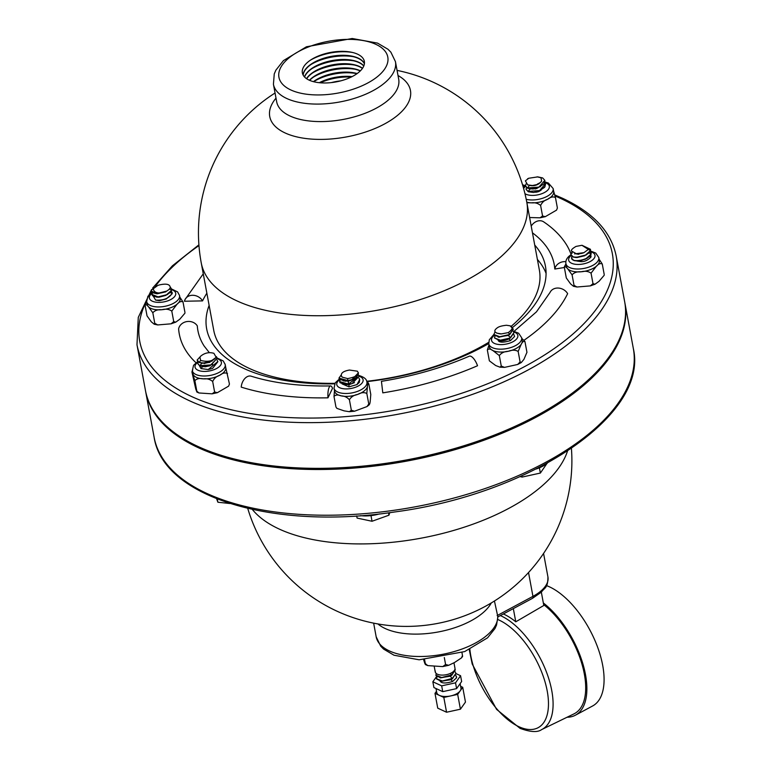 <?xml version="1.0" encoding="UTF-8"?>
<svg xmlns="http://www.w3.org/2000/svg" width="770" height="770" viewBox="0 0 770 770"><rect width="100%" height="100%" fill="white"/><g stroke="black" fill="none" stroke-linecap="round" stroke-linejoin="round"><path stroke-width="1.16" d="M179.545 295.507L180.084 298.404A16.728 7.95 169.5 0 1 176.984 304.294A16.728 7.95 169.5 0 1 161.892 309.713A16.728 7.95 169.5 0 1 148.552 306.864A16.728 7.95 169.5 0 1 147.195 304.497L146.656 301.599A16.728 7.95 -10.5 0 0 150.256 305.449A16.728 7.95 -10.5 0 0 176.446 301.397A16.728 7.95 -10.5 0 0 179.516 297.066A16.728 7.95 -10.5 0 0 179.545 295.507L177.581 291.897L171.527 288.952L170.237 286.998M157.677 285.516L151.488 289.934L151.536 291.224L157.273 293.784L165.521 291.782C168.861 289.895 170.42 288.384 170.209 287.239C169.804 284.351 166.59 283.495 160.555 284.679A7.228 3.436 -10.5 0 0 157.677 285.516L153.24 288.779C153.952 292.09 156.676 293.447 161.43 292.85L165.791 291.859M166.272 298.962L172.22 293.707L171.354 290.896M172.22 293.707L172.153 293.36C169.034 298.365 163.519 300.608 155.588 300.088L153.403 296.315M156.724 297.22L167.504 294.554M156.079 293.755L166.917 291.031M165.213 291.926L157.273 293.784M171.575 290.232L171.527 288.962L171.575 290.232L165.858 295.391L158.957 297.239L152.152 294.525M170.131 292.59L172.153 293.36L172.172 292.436M152.431 292.61L152.133 293.409L152.883 292.908M166.079 299.058L159.419 300.685M166.503 298.866L159.323 300.695L155.588 300.088M161.43 292.85C154.876 294.092 151.555 293.12 151.488 289.934L153.24 288.779M169.304 289.048L171.508 289.886C170.728 296.19 150.16 299.905 152.133 293.409L152.181 294.698M165.858 295.391L157.908 297.249M145.097 304.699L146.685 301.782M179.843 297.105L183.01 301.975C181.22 300.974 179.208 301.744 176.984 304.294L171.787 311.09C169.034 309.174 165.743 308.712 161.892 309.713C157.802 309.425 154.789 310.464 152.826 312.803L148.552 306.864C146.81 304.679 145.655 304.189 145.097 305.401L147.041 315.892L151.324 321.831L154.241 324.228L154.77 323.294L157.706 324.94L171.075 323.814L173.731 321.581L175.724 322.168L179.756 319.261L184.944 313.169M145.145 304.429L145.097 305.401M183.01 301.975L184.954 312.456M152.826 312.803L154.77 323.294M171.787 311.09L173.731 321.581M366.915 382.045L367.454 384.942A16.728 7.95 169.5 0 1 367.425 386.502A16.728 7.95 169.5 0 1 357.704 394.404A16.728 7.95 169.5 0 1 341.283 395.886A16.728 7.95 169.5 0 1 334.565 391.035L334.026 388.147A16.728 7.95 -10.5 0 0 337.626 391.988A16.728 7.95 -10.5 0 0 356.654 391.689A16.728 7.95 -10.5 0 0 366.915 382.045C366.722 379.215 364.066 377.04 358.945 375.51L358.801 375.481M345.191 381.275A16.728 7.95 169.5 0 1 346.009 381.025M356.693 515.929L357.088 518.075L372.035 521.261L388.937 515.197L389.793 512.647M379.494 513.908A25.083 11.935 169.5 0 1 369.773 515.736A25.083 11.935 169.5 0 1 360.649 515.659M359.051 376.338L352.006 383.643L345.547 384.442L348.367 384.365L348.338 381.227L353.815 379.186M339.695 381.93L340.08 382.748L345.547 384.432M358.974 378.186L359.657 379.639L356.972 384.605L348.954 386.838L342.072 383.883M343.892 384.288L348.983 384.692L354.46 382.661M343.247 380.813L348.338 381.227M341.457 376.078L342.294 377.185L347.684 378.59C354.672 377.242 358.252 375.404 358.425 373.055L358.387 372.757M341.129 375.057L338.964 378.099L347.665 380.544C354.335 379.485 357.925 376.982 358.425 373.055L357.415 371.207L349.484 370.043C343.449 371.101 340.764 373.055 341.418 375.904A7.228 3.436 -10.5 0 0 341.418 375.914A7.228 3.436 -10.5 0 0 342.294 377.185M358.406 372.882L351.361 380.168L344.902 380.977L348.281 380.909M340.186 379.87L339.608 381.574L348.3 384.018L359.08 376.511M359.686 379.812L359.292 382.449L356.972 384.605M351.361 380.168L347.722 380.89L347.684 378.59M358.339 374.711L359.022 376.174M338.964 378.099L339.435 379.273L344.902 380.958M352.006 383.643L348.925 384.374M370.986 515.611L372.035 521.261M388.494 512.82L388.937 515.197M366.886 381.891L368.84 383.97C368.195 383.027 367.723 383.864 367.425 386.502L366.828 393.508C364.277 392.151 361.226 392.45 357.704 394.404C353.94 395.068 351.168 396.858 349.407 399.765C347.097 397.224 344.392 395.934 341.283 395.886C337.943 394.558 335.518 394.76 333.997 396.483L334.584 389.476M367.877 382.565L368.455 383.162M333.997 396.483L335.941 406.974L336.904 408.379L344.065 410.853L349.349 411.7L351.351 410.256L354.527 411.219L367.001 406.56L368.772 404L369.273 404.76L367.001 406.56M349.407 399.765L351.351 410.256M336.904 408.379L335.941 406.974M366.828 393.508L368.772 404C369.417 404.953 369.889 404.106 370.197 401.468L370.784 394.461L368.84 383.97M598.81 257.584L599.349 260.472A16.728 7.95 169.5 0 1 596.25 266.362A16.728 7.95 169.5 0 1 581.157 271.781A16.728 7.95 169.5 0 1 567.817 268.942A16.728 7.95 169.5 0 1 566.46 266.574L565.921 263.677A16.728 7.95 -10.5 0 0 569.521 267.517A16.728 7.95 -10.5 0 0 588.55 267.219A16.728 7.95 -10.5 0 0 598.81 257.584L595.768 253.07L590.407 250.953M590.292 251.232L591.1 253.696C590.321 260 569.752 263.715 571.715 257.219L571.773 258.499L574.016 260.597L577.519 261.04L585.441 259.201L577.519 261.059M585.441 259.201L591.158 254.042L589.05 252.916M590.782 255.005L591.042 256.901C587.443 260.809 583.429 262.291 579.021 261.338L587.154 258.316M579.021 261.338A7.228 3.436 169.5 0 1 577.192 261.04M575.613 257.536L586.509 254.841M574.574 253.898L583.901 252.675L588.338 249.422L581.947 245.293L576.056 246.41C572.716 248.296 571.157 249.807 571.369 250.953L576.971 254.11L581.013 253.522A7.228 3.436 -10.5 0 0 583.901 252.675M581.013 253.522L577.125 254.11M584.796 255.736L576.874 257.584L584.796 255.727L590.513 250.577L590.494 249.47M581.995 245.293L590.475 249.297L590.455 250.231C589.676 256.525 569.107 260.241 571.071 253.744L571.061 254.697L569.579 255.756C566.682 258.181 565.459 260.818 565.921 263.677M572.466 256.718L571.715 257.219L572.023 256.41M578.289 254.35L579.367 253.908M572.264 252.964L571.071 253.744L571.715 252.425M571.061 254.697L573.371 257.122L576.874 257.565M591.139 252.945L591.158 254.042M599.108 259.182L602.275 264.043C600.485 263.042 598.473 263.821 596.25 266.362L591.052 273.167C588.309 271.242 585.007 270.78 581.157 271.781C577.077 271.502 574.054 272.532 572.091 274.88L567.817 268.942C566.075 266.747 564.92 266.256 564.362 267.479L566.306 277.96L570.589 283.899L573.506 286.296L574.035 285.372L576.971 287.008L590.34 285.891L592.996 283.649L594.989 284.236L599.022 281.329L604.209 275.236M564.362 266.767L565.95 263.86M564.42 266.507L564.362 267.479M591.052 273.167L592.996 283.649M602.275 264.043L604.219 274.534M572.091 274.88L574.035 285.372M546.074 273.369A172.268 81.938 -10.5 0 0 537.383 259.423M209.122 305.392A172.268 81.938 -10.5 0 0 206.658 328.838A172.268 81.938 -10.5 0 0 334.671 383.845M366.828 381.641A172.268 81.938 -10.5 0 0 488.738 343.574M499.499 337.116A16.728 7.95 169.5 0 0 498.96 337.308A172.268 81.938 -10.5 0 0 498.989 337.289M512.522 327.529A172.268 81.938 -10.5 0 0 545.42 266.054A172.268 81.938 -10.5 0 0 534.726 245.043M616.173 255.938L624.653 301.647A243.676 115.895 169.5 0 1 598.021 370.312A243.676 115.895 169.5 0 1 194.916 445.022A243.676 115.895 169.5 0 1 145.453 390.457L136.983 344.748A243.676 115.895 -10.5 0 0 397.695 414.298A243.676 115.895 -10.5 0 0 616.173 255.938C611.197 231.837 593.304 212.607 562.504 198.265L554.833 194.954M195.234 445.175A243.012 115.577 -10.5 0 0 195.542 445.329A243.012 115.577 -10.5 0 0 597.549 370.822A243.012 115.577 -10.5 0 0 597.79 370.572M145.559 391.035A243.676 115.895 -10.5 0 0 145.665 391.622A243.676 115.895 -10.5 0 0 406.387 461.172A243.676 115.895 -10.5 0 0 624.865 302.803A243.676 115.895 -10.5 0 0 624.749 302.225M209.344 352.66L204.166 346.057A181.2 86.182 169.5 0 1 197.293 325.874A10.039 8.816 175.9 0 0 186.889 321.571A10.039 8.816 175.9 0 0 178.621 328.838A200.123 95.182 -10.5 0 0 195.984 362.728M203.27 273.812L184.993 299.626A10.039 8.335 25.6 0 0 184.444 301.243L202.558 300.887A181.2 86.182 169.5 0 1 206.861 293.197M184.993 299.626A10.039 8.335 25.6 0 1 193.424 295.305A10.039 8.335 25.6 0 1 202.558 300.887M327.972 397.82L332.515 388.33A10.039 2.888 88.9 0 0 330.58 385.934A10.039 2.888 88.9 0 0 327.972 397.82A200.123 95.182 -10.5 0 1 241.222 387.118A10.039 6.564 -72.6 0 1 251.136 376.193C273.668 383.2 300.156 386.444 330.58 385.934M469.267 356.202A10.039 3.85 66.5 0 1 477.525 365.74A200.123 95.182 -10.5 0 1 382.796 392.864L381.439 381.333C412.97 376.251 442.25 367.868 469.267 356.202M514.11 331.293L536.469 311.84L550.069 292.388A10.039 8.335 25.6 0 1 558.5 288.067A10.039 8.335 25.6 0 1 567.634 293.649A200.123 95.182 -10.5 0 1 524.129 340.196M531.213 226.091A10.039 7.941 -56.1 0 1 543.639 221.837C553.033 228.122 560.444 235.428 565.873 243.763A200.123 95.182 -10.5 0 1 571.022 254.235M565.873 261.656A10.039 8.816 175.9 0 0 554.795 269.028L564.362 267.508M532.465 232.848A181.2 86.182 169.5 0 1 554.795 269.028M315.065 57.48A35.054 16.671 169.5 0 1 346.972 51.571M309.165 80.147A31.512 14.986 169.5 0 1 315.844 57.105A31.512 14.986 169.5 0 1 346.105 51.494A31.512 14.986 169.5 0 1 357.992 72.929A31.512 14.986 169.5 0 1 309.165 80.147M310.272 60.272A35.045 16.671 169.5 0 1 352.448 52.456M303.12 75.017A31.378 14.919 169.5 0 1 331.36 56.354A31.378 14.919 169.5 0 1 364.412 63.66M303.188 75.142A31.368 14.919 169.5 0 1 316.691 61.282A31.368 14.919 169.5 0 1 346.818 55.7A31.368 14.919 169.5 0 1 364.393 63.804M315.912 61.658A34.9 16.603 169.5 0 1 347.674 55.777M311.138 64.439A34.891 16.593 169.5 0 1 353.132 56.653M304.477 76.904A31.223 14.851 169.5 0 1 332.139 60.551A31.223 14.851 169.5 0 1 363.825 65.902M304.583 77.019A31.214 14.851 169.5 0 1 317.538 65.46A31.214 14.851 169.5 0 1 347.52 59.906A31.214 14.851 169.5 0 1 363.758 66.056M316.759 65.835A34.756 16.526 169.5 0 1 348.387 59.983M312.014 68.607A34.746 16.526 169.5 0 1 353.815 60.859M306.527 78.656A31.079 14.784 169.5 0 1 332.919 64.757A31.079 14.784 169.5 0 1 362.535 68.28M306.691 78.771A31.07 14.774 169.5 0 1 318.385 69.637A31.07 14.774 169.5 0 1 348.223 64.112A31.07 14.774 169.5 0 1 362.42 68.434M317.615 70.022A34.611 16.459 169.5 0 1 349.089 64.18M312.88 72.775A34.602 16.459 169.5 0 1 354.489 65.055M309.415 80.263A30.925 14.707 169.5 0 1 360.408 70.811M309.636 80.359A30.915 14.707 169.5 0 1 319.242 73.814A30.915 14.707 169.5 0 1 348.935 68.318A30.915 14.707 169.5 0 1 360.235 70.975M318.462 74.199A34.457 16.391 169.5 0 1 349.792 68.386M313.746 76.942A34.448 16.382 169.5 0 1 355.172 69.261M313.428 81.649A30.781 14.64 169.5 0 1 357.164 73.545M313.736 81.736A30.771 14.64 169.5 0 1 320.089 78.001A30.771 14.64 169.5 0 1 349.638 72.524A30.771 14.64 169.5 0 1 356.905 73.727M319.309 78.376A34.313 16.314 169.5 0 1 350.494 72.592M314.622 81.1A34.303 16.314 169.5 0 1 355.856 73.458M319.281 82.708A30.636 14.572 169.5 0 1 352.073 76.625M319.762 82.756A30.627 14.563 169.5 0 1 320.936 82.178A30.627 14.563 169.5 0 1 350.34 76.721A30.627 14.563 169.5 0 1 351.64 76.846M320.156 82.554A34.159 16.247 169.5 0 1 351.207 76.798M320.272 82.794A34.149 16.247 169.5 0 1 351.187 77.067M331.408 82.592A30.482 14.495 169.5 0 1 340.715 80.869M333.978 82.255A30.473 14.495 169.5 0 1 338.194 81.476M497.757 616.356L494.436 600.995M453.963 662.816L454.974 668.245A10.039 4.774 169.5 0 1 446.504 674.655A10.039 4.774 169.5 0 1 435.32 672.229A10.039 4.774 169.5 0 1 435.233 671.902L435.878 673.144M461.981 652.613L462.597 656.387L461.538 657.85L462.5 655.424M444.309 657.551L445.589 664.5L448.679 665.299L454.521 662.518L461.538 657.85M424.617 659.794L425.319 663.576L427.745 665.607L442.75 666.599L445.589 664.5M423.654 659.813L424.097 661.122C424.944 663.942 425.348 664.76 425.319 663.576L425.377 664.549L427.745 665.607M455.84 675.29L456.543 677.793L452.616 681.469C445.397 683.693 441.152 683.442 439.882 680.728M440.7 681.296L450.979 679.679L452.019 678.967M456.543 676.743L456.581 677.793M440.055 677.821L450.334 676.204L451.374 675.492M450.065 676.089L440.642 677.86L450.065 676.089L451.759 675.29L450.325 673.432M450.71 679.563L441.287 681.335L452.404 678.765L450.334 676.204M435.233 671.026L435.32 672.229L435.233 671.026M436.552 678.919L441.287 681.335M436.994 676.965L436.503 678.745L442.355 680.998L452.346 678.418L455.917 673.394L452.404 678.765M435.907 675.444L440.642 677.86M455.195 671.825L455.917 673.394M436.32 673.548L435.858 675.28L441.711 677.523L451.701 674.943L455.272 669.919L451.759 675.29M454.983 669.005L455.272 669.919M460.133 683.625L460.961 688.082A12.31 5.852 169.5 0 1 460.2 690.844A12.31 5.852 169.5 0 1 450.748 695.916A12.31 5.852 169.5 0 1 439.4 695.397A12.31 5.852 169.5 0 1 436.754 692.567L436.003 688.534M434.992 693.356L437.735 708.159L446.561 712.231L460.422 709.199L465.465 702.086L462.722 687.283L457.678 694.396L443.818 697.428L434.992 693.356L436.503 691.229M460.633 686.32L462.722 687.283M457.678 694.396L460.422 709.199M443.818 697.428L446.561 712.231M455.936 673.567L460.575 675.713L461.644 681.498L456.6 688.611L442.74 691.643L433.924 687.572L432.846 681.787L436.523 676.609M460.575 675.713L455.532 682.826L456.6 688.611M455.532 682.826L441.672 685.858L432.846 681.787M441.672 685.858L442.74 691.643M503.349 613.969A65.084 31.936 -118.2 0 1 515.775 621.804L543.803 605.48L541.339 592.178M515.775 621.804L513.33 608.608M546.507 585.604A68.241 33.476 61.8 0 1 597.029 645.616A68.241 33.476 61.8 0 1 592.64 705.965L575.431 715.195A68.241 33.476 61.8 0 1 567.047 717.245M500.356 615.577A64.959 31.868 -118.2 0 1 547.172 673.981A64.959 31.868 -118.2 0 1 541.647 729.594L573.997 713.867A66.393 32.581 -118.2 0 0 582.351 665.492A66.393 32.581 -118.2 0 0 543.649 604.604M543.341 602.958A68.241 33.476 61.8 0 1 583.208 664.962A68.241 33.476 61.8 0 1 575.431 715.195M513.831 334.498L514.591 336.461L510.51 340.581C503.041 342.804 498.893 342.65 498.065 340.128C500.693 341.485 504.321 341.072 508.97 338.887L510.01 338.165M498.055 337.029L508.325 335.412L509.365 334.7M524.928 341.495L526.95 352.285L523.937 359.349L521.29 362.555L520.096 361.939L518.152 351.447C515.419 349.83 512.146 349.772 508.325 351.274C504.263 351.495 501.26 352.93 499.326 355.576L501.27 366.068L504.543 367.377L517.69 364.47L520.096 361.939M521.781 338.348L524.919 341.485M525.005 341.793C523.764 340.86 522.484 341.716 521.165 344.382L518.152 351.447M499.326 355.576L492.916 350.571C490.288 348.772 488.43 348.598 487.343 350.042L489.364 360.832L495.688 365.538L499.971 367.184L501.27 366.068M487.343 350.042L488.989 344.95M507.834 335.393A16.728 7.95 169.5 0 1 508.441 335.345M521.665 337.741L522.204 340.629A16.728 7.95 169.5 0 1 521.165 344.382A16.728 7.95 169.5 0 1 508.325 351.274A16.728 7.95 169.5 0 1 492.916 350.571A16.728 7.95 169.5 0 1 489.316 346.731L488.777 343.834A16.728 7.95 -10.5 0 0 492.386 347.674A16.728 7.95 -10.5 0 0 511.405 347.376A16.728 7.95 -10.5 0 0 521.665 337.741L518.624 333.227L513.253 331.11M546.96 463.453L540.367 473.069L539.385 467.794M521.868 475.822L522.099 477.063L540.367 473.069M520.116 476.611L522.099 477.063M513.186 331.023L513.917 332.601L510.327 337.626L508.325 335.412M513.937 332.775L510.394 337.972L500.336 340.205L494.484 337.953L495.004 336.144M493.926 334.825L499.104 337.087L508.046 335.297L509.75 334.498L513.292 329.3M495.062 331.88L493.849 334.478L499.691 336.731L509.75 334.498M508.046 335.297L498.633 337.067M510.087 325.806L506.477 325.258C502.079 325.729 499.104 326.528 497.555 327.645C493.58 330.436 493.945 332.419 498.671 333.603A7.228 3.436 -10.5 0 0 501.337 333.92L508.277 332.601C512.724 329.31 513.321 327.048 510.087 325.806L513.272 329.127L509.682 334.151L508.277 332.601M494.484 337.953L499.749 340.561L510.394 337.972M496.698 333.112L501.337 333.92M508.691 338.771L499.278 340.542M547.383 463.117A25.083 11.935 169.5 0 1 542.706 466.225A25.083 11.935 169.5 0 1 536.209 468.988M217.872 361.727L212.549 368.445L208.266 369.542L201.018 368.58L199.449 365.76M225.6 366.924L229.441 384.038L228.603 386.155L229.441 384.038M227.497 373.546C225.263 372.401 222.655 372.978 219.671 375.288C216.447 376.318 214.118 378.388 212.674 381.506L214.609 391.997L217.323 392.7L228.603 386.155M212.674 381.506C210.066 379.273 206.966 378.388 203.357 378.859C199.517 378.051 196.697 378.657 194.877 380.698L196.822 391.179L198.949 392.969L212.116 393.836L214.609 391.997M194.877 380.698L191.923 371.92L195.763 389.033L196.879 392.036L198.949 392.969M192.76 369.802L191.923 371.92M217.178 358.002L223.242 360.947L225.206 364.556L225.735 367.454A16.728 7.95 169.5 0 1 219.671 375.288A16.728 7.95 169.5 0 1 203.357 378.859A16.728 7.95 169.5 0 1 192.981 374.066A16.728 7.95 169.5 0 1 192.847 373.546L192.317 370.649A16.728 7.95 -10.5 0 0 195.917 374.499A16.728 7.95 -10.5 0 0 214.936 374.201A16.728 7.95 -10.5 0 0 225.206 364.556A16.728 7.95 -10.5 0 0 225.061 364.027M204.108 363.584A16.728 7.95 169.5 0 1 205.282 363.248M208.68 362.535A16.728 7.95 169.5 0 1 209.912 362.352M217.304 499.037L217.9 502.232L229.96 503.522M216.591 498.758L217.9 502.232M216.37 356.606L217.188 358.079L211.278 364.884L199.93 365.702L201.759 363.228M217.227 358.262L209.96 365.779L205.282 366.77L199.998 366.048L197.794 363.507L198.227 361.89M197.264 360.427L199.353 362.574L204.637 363.296L209.315 362.304L204.637 363.296M200.701 356.183L197.149 360.033L199.353 362.574M209.96 365.779L205.282 366.77M202.231 363.286L212.068 361.082M216.187 357.338L213.896 353.305C209.344 352.015 205.167 352.785 201.365 355.634A7.228 3.436 -10.5 0 0 199.95 357.136L200.624 360.437C206.062 361.823 210.528 361.486 214.012 359.407L216.187 357.338L209.315 362.304M214.012 359.407C208.968 362.814 204.06 363.758 199.286 362.227L200.624 360.437M217.111 360.187L217.833 361.553L208.266 369.542M197.909 363.902L199.998 366.048M202.876 366.761L212.713 364.556M525.429 185.743L527.623 188.284L525.429 185.743L526.083 183.847M527.623 188.284L532.898 189.006L537.585 187.995L543.928 183.876L544.89 180.912M529.442 185.397L527.566 187.938L538.913 187.129L544.823 180.324L542.648 177.937L537.816 176.879L528.769 178.245L525.39 180.854L527.681 184.887L532.445 185.522L536.68 184.636L540.213 182.557A7.228 3.436 -10.5 0 0 541.628 181.056L540.954 177.764L537.094 176.84M537.701 187.957L532.898 189.006M527.566 178.784L528.711 178.265M538.336 191.432L533.543 192.481L528.268 191.759L526.103 189.381M528.268 191.759L526.074 189.208L526.497 187.611M533.543 192.481L538.23 191.47L544.573 187.351L545.535 184.386M530.039 188.939L528.21 191.412L539.549 190.594L545.468 183.789L544.727 182.403M538.981 183.818L537.826 183.741M530.482 188.987L540.482 186.687M535.708 192.231A7.228 3.436 -10.5 0 0 538.827 191.537L545.035 186.638M538.827 191.537L541.127 190.161M536.623 184.656L532.445 185.522M529.462 185.377C534.572 186.379 538.625 184.935 541.628 181.056M529.625 217.525L540.068 217.814L542.561 215.975L545.275 216.678L556.546 210.133L557.393 208.016L556.546 210.133M553.553 190.902L555.449 197.524C553.216 196.379 550.608 196.956 547.624 199.266C544.4 200.287 542.061 202.366 540.617 205.484L542.561 215.975M540.617 205.484C538.018 203.251 534.919 202.366 531.31 202.837L526.882 202.712M555.449 197.524L557.393 208.016M526.208 199.295A16.728 7.95 -10.5 0 0 544.4 197.611A16.728 7.95 -10.5 0 0 553.149 188.535L553.688 191.422A16.728 7.95 169.5 0 1 547.624 199.266A16.728 7.95 169.5 0 1 531.31 202.837A16.728 7.95 169.5 0 1 526.786 202.192M171.623 289.684A13.379 6.362 169.5 0 1 175.695 294.477A13.379 6.362 169.5 0 1 157.571 302.341A13.379 6.362 169.5 0 1 152.2 293.139M359.032 376.232A13.379 6.362 169.5 0 1 359.725 385.135A13.379 6.362 169.5 0 1 341.303 388.311A13.379 6.362 169.5 0 1 339.734 379.562M348.954 386.838L348.983 384.692M590.657 251.684A13.379 6.362 169.5 0 1 586.557 263.08A13.379 6.362 169.5 0 1 568.693 258.922A13.379 6.362 169.5 0 1 571.157 255.457A13.379 6.362 169.5 0 1 571.244 255.39M591.042 256.901L589.695 256.391M588.338 249.422L590.513 250.577M555.112 196.013A240.336 114.307 169.5 0 1 560.56 198.41A240.336 114.307 169.5 0 1 525.13 366.308A240.336 114.307 169.5 0 1 191.518 396.492A240.336 114.307 169.5 0 1 146.56 300.772M150.631 293.428A240.336 114.307 169.5 0 1 151.7 291.724M155.386 286.325A240.336 114.307 169.5 0 1 198.968 245.591M522.772 185.57A240.336 114.307 169.5 0 1 524.774 186.061M534.794 188.804A240.336 114.307 169.5 0 1 535.429 188.997M624.865 302.803L633.335 348.512A243.676 115.895 169.5 0 1 414.857 506.881A243.676 115.895 169.5 0 1 154.135 437.331L145.665 391.622M567.519 451.037A165.569 78.752 169.5 0 1 447.851 532.07A165.569 78.752 169.5 0 1 279.192 529.048A165.569 78.752 169.5 0 1 252.329 509.451M373.642 623.132L376.164 636.771A61.716 29.356 -10.5 0 0 439.42 654.875A61.716 29.356 -10.5 0 0 497.767 616.962M334.95 383.325A165.569 78.752 169.5 0 1 249.442 368.483A165.569 78.752 169.5 0 1 213.762 330.426L201.23 262.82A165.569 78.752 169.5 0 0 236.91 300.878A165.569 78.752 169.5 0 0 425.223 297.913A165.569 78.752 169.5 0 0 526.834 202.472L539.366 270.078A165.569 78.752 169.5 0 1 511.155 326.364M488.681 342.352A165.569 78.752 169.5 0 1 366.722 381.294M290.04 116.02A62.052 29.51 169.5 0 1 276.671 101.755L273.427 84.257A62.052 29.51 -10.5 0 0 286.796 98.512A62.052 29.51 -10.5 0 0 357.367 97.405A62.052 29.51 -10.5 0 0 395.443 61.639L398.687 79.146A62.052 29.51 169.5 0 1 360.61 114.913A62.052 29.51 169.5 0 1 290.04 116.02M398.013 75.527A71.543 34.024 169.5 0 1 382.517 125.019A71.543 34.024 169.5 0 1 285.16 132.979A71.543 34.024 169.5 0 1 275.997 98.146M375.866 44.342A55.363 26.334 169.5 0 1 367.704 83.025A55.363 26.334 169.5 0 1 290.858 89.975A55.363 26.334 169.5 0 1 299.02 51.301A55.363 26.334 169.5 0 1 375.866 44.342M543.572 553.428L547.942 576.99A41.311 19.645 169.5 0 1 532.946 596.355L528.528 572.524M547.942 576.99C547.778 588.607 544.813 587.26 541.397 592.13L532.455 598.348A3.349 1.646 -118.2 0 0 532.946 596.355L497.141 615.577M491.308 602.91A61.716 29.356 169.5 0 1 438.053 632.006A61.716 29.356 169.5 0 1 377.897 623.931M452.616 681.469L450.979 679.679M497.776 619.523A61.61 30.232 61.8 0 1 547.047 690.113A61.61 30.232 61.8 0 1 518.884 726.697A61.61 30.232 61.8 0 1 469.864 649.331M513.715 331.899A13.379 6.362 169.5 0 1 514.61 340.735A13.379 6.362 169.5 0 1 496.294 344.065A13.379 6.362 169.5 0 1 494.225 335.45M510.51 340.581L508.97 338.887M217.313 358.743A13.379 6.362 169.5 0 1 217.178 368.175A13.379 6.362 169.5 0 1 197.948 370.226A13.379 6.362 169.5 0 1 198.198 361.939M201.018 368.58L202.404 366.703M540.954 177.764L542.648 177.937M544.9 182.606A13.379 6.362 169.5 0 1 546.44 183.173A13.379 6.362 169.5 0 1 544.477 192.519A13.379 6.362 169.5 0 1 525.9 194.204A13.379 6.362 169.5 0 1 524.957 193.684M523.61 188.486A13.379 6.362 169.5 0 1 525.554 186.369M152.171 292.379L147.907 296.257L146.656 301.599M154.241 324.228L157.706 324.93M171.075 323.814L175.724 322.158M334.026 388.147L335.248 382.834L339.291 379.071M349.349 411.69L354.527 411.219M594.989 284.236L590.34 285.882M576.971 287.008L573.506 286.296M136.983 344.748L138.273 317.384L151.603 289.53M152.662 288.028L172.413 265.814L198.91 244.831M522.56 184.848L525.4 185.531M536.218 188.477L536.748 188.631M597.549 370.822L598.021 370.312M195.542 445.329L194.916 445.022M633.335 348.512C648.879 415.136 530.289 494.022 395.135 511.906C274.63 530.376 163.211 497.709 154.135 437.331M497.834 616.924L496.563 624.98L494.966 628.532L487.564 637.82L464.685 651.574L419.178 659.803L394.009 655.222L383.575 649.081L380.707 646.184L376.164 636.771M395.443 61.639L390.881 52.187L388.003 49.27L377.512 43.101L352.208 38.5L306.441 46.778L283.427 60.609L275.872 70.176L274.255 73.93L273.427 84.257M526.834 202.472A165.569 165.569 0 0 0 397.07 70.397M275.044 93.016A165.569 165.569 0 0 0 201.23 262.82M532.455 598.348L497.661 617.02M247.738 508.412A165.569 165.569 0 0 0 571.427 448.419M434.242 666.512L435.233 671.902M448.679 665.299L442.75 666.589M541.647 729.594C537.633 732.559 530.434 732.145 520.048 728.353L496.573 709.372L472.203 664.01L469.248 649.62M504.543 367.367L499.971 367.184M517.69 364.46L521.29 362.555M488.777 343.834L489.316 339.762L493.849 334.478M212.116 393.826L217.323 392.69M197.784 361.457L193.568 365.307L192.317 370.649M545.275 216.668L540.068 217.804M523.263 187.274L525.409 185.628M544.852 181.922L548.384 183.029L553.149 188.535"/></g></svg>
